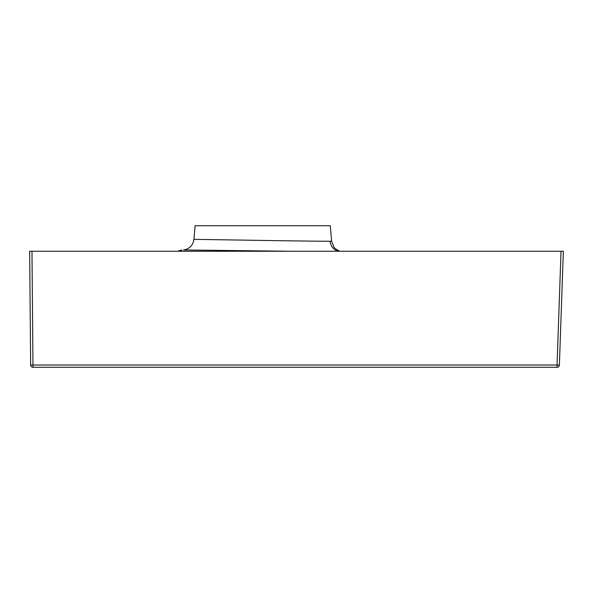 <?xml version="1.0" encoding="UTF-8"?>
<svg xmlns="http://www.w3.org/2000/svg" width="593" height="593" viewBox="0 0 593 593"><rect width="100%" height="100%" fill="white"/><g stroke="black" fill="none" stroke-linecap="round" stroke-linejoin="round"><path stroke-width="0.89" d="M195.438 239.446L193.926 239.424C189.627 239.12 317.7 241.536 330.123 241.203L331.635 241.188L333.985 247.237L335.178 248.563L339.745 251.254M290.837 251.254L183.482 249.957C189.419 248.993 192.903 245.487 193.926 239.424L195.119 225.725L330.286 225.725L331.635 241.188M532.21 367.275L323.882 367.275M172.541 367.275L169.887 367.275M31.97 251.254L32.963 365.014L557.057 365.014L557.057 367.275A2.32 2.32 0 0 0 559.377 365.036A2.32 2.32 0 0 1 557.057 367.275L32.963 367.275A2.32 2.32 0 0 1 30.643 364.969L29.65 251.254L563.35 251.254L559.377 365.036L557.057 365.014L561.03 251.254M181.777 250.127A11.601 11.601 -173 0 0 177.759 251.254A11.601 11.601 7 0 1 181.747 250.127L181.747 251.254M330.123 241.203A11.601 11.349 -89.9 0 0 338.003 251.254M32.963 367.275L32.963 365.014L30.643 364.969M181.747 250.127A11.601 11.601 7 0 0 177.759 251.254L181.754 250.127M306.818 367.275L330.642 367.275"/></g></svg>
